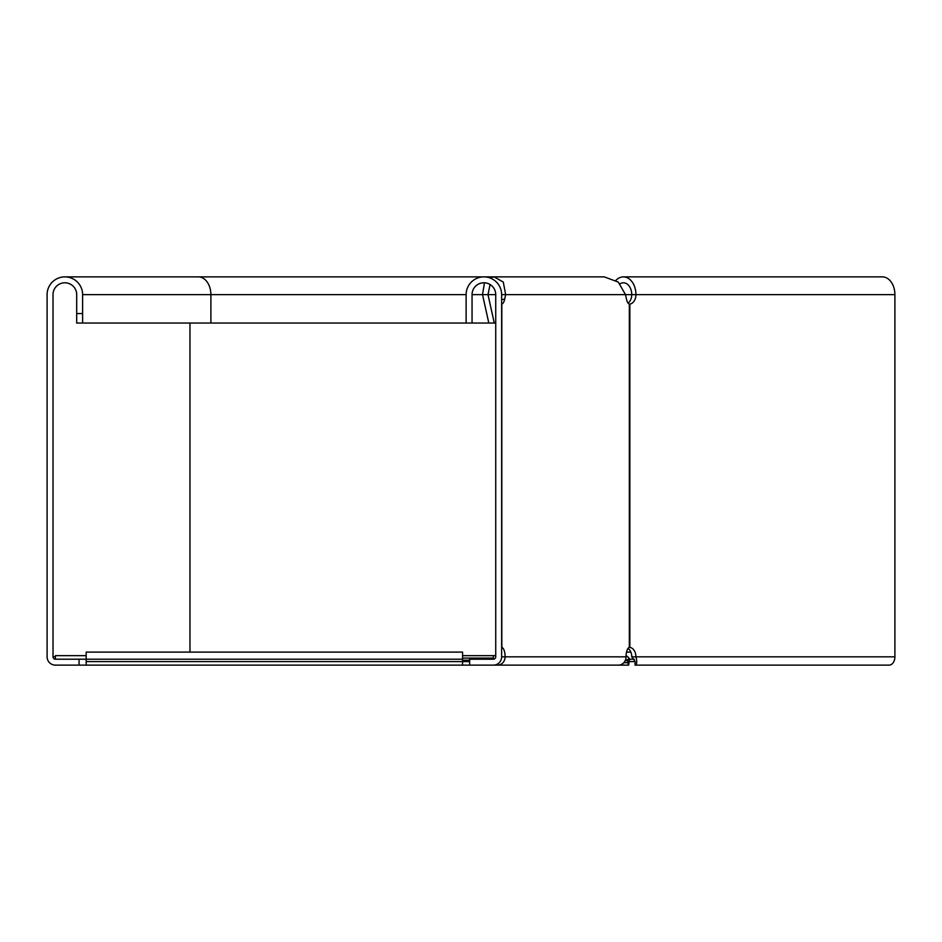 <?xml version="1.0" encoding="UTF-8"?>
<svg xmlns="http://www.w3.org/2000/svg" width="942" height="942" viewBox="0 0 942 942"><rect width="100%" height="100%" fill="white"/><g stroke="black" fill="none" stroke-linecap="round" stroke-linejoin="round"><path stroke-width="1.41" d="M86.158 665.123L79.057 665.123L79.057 659.212L86.158 659.212L86.158 665.123L469.681 665.123L469.681 659.212L493.349 659.212L493.349 658.081L462.569 658.081M462.569 655.656L495.728 655.656M79.057 659.212L55.39 659.212L55.39 655.656L86.158 655.656M493.349 655.656L493.349 658.081M462.569 659.212L86.158 659.212L86.158 652.099L462.569 652.099L462.569 665.123M86.158 661.578L469.681 661.578M629.762 659.294L627.725 662.697L629.762 659.294L628.915 658.081L627.137 660.589L625.229 660.589M627.984 661.802L627.137 660.589A4.734 3.344 -90 0 0 625.688 659.388M626.077 655.867A8.29 5.864 -90 0 1 628.915 658.081M629.503 660.189L628.644 661.578L628.644 665.123L497.458 665.123L618.399 665.123A8.29 7.654 -90 0 0 626.053 656.833A9.467 3.627 -90 0 1 629.338 647.413L629.857 647.413A9.467 6.7 -90 0 1 635.932 656.833L631.752 656.833L635.026 661.296L635.026 665.123L889.036 665.123A8.29 5.864 -90 0 0 894.9 656.833L894.9 294.634A17.757 12.552 -90 0 0 882.348 276.877L623.38 276.877A17.757 12.552 90 0 1 635.932 294.634A9.467 6.7 -90 0 1 629.857 304.054L629.338 304.054A9.467 3.627 -90 0 1 626.536 299.368L625.5 294.634L618.27 282.07L604.258 276.877L494.103 276.877L489.734 277.866M623.816 662.697L627.725 662.697L628.644 665.123L629.244 660.695M509.799 665.123L628.644 665.123M635.026 661.578L628.879 661.578M79.057 665.123L55.39 665.123A8.29 8.29 0 0 1 47.1 656.833L47.1 294.634A17.757 17.757 0 0 1 64.857 276.877A17.757 17.757 0 0 1 82.613 294.634L82.613 323.035L76.691 323.035L76.691 313.568L82.613 313.568M55.39 659.212A2.367 2.367 0 0 1 53.023 656.833L53.023 294.634A11.834 11.834 0 0 1 64.857 282.788A11.834 11.834 0 0 1 76.691 294.634L76.691 313.568M82.613 323.035L495.728 323.035M620.048 283.777A11.834 8.372 90 0 1 623.38 282.788A11.834 8.372 90 0 1 631.752 294.634A9.467 6.7 -90 0 1 628.055 303.1M628.055 648.379A9.467 6.7 -90 0 1 631.752 656.833M615.938 280.339A17.757 12.552 90 0 1 623.38 276.877M894.9 656.833L635.932 656.833C637.239 661.873 636.933 664.628 635.026 665.123M490.075 284.543L487.991 294.634L494.267 323.035M469.681 665.123L497.458 665.123A8.29 7.654 -90 0 0 505.112 656.833A9.467 3.627 90 0 0 501.815 647.413L501.639 647.413M484.447 282.812L482.528 294.634L488.804 323.035M501.639 304.054L501.815 304.054A9.467 3.627 90 0 0 504.629 299.368L505.666 294.634L503.287 282.07L494.103 276.877L198.338 276.877A17.757 12.552 90 0 1 210.89 294.634L210.89 323.035M629.857 647.413L629.857 304.054M493.349 659.212A2.367 2.367 0 0 0 495.728 656.833L495.728 294.634A11.834 11.834 0 0 0 483.882 282.788A11.834 11.834 0 0 0 472.048 294.634L472.048 323.035M493.349 665.123A8.29 8.29 0 0 0 501.639 656.833L501.639 294.634A17.757 17.757 0 0 0 483.882 276.877A17.757 17.757 0 0 0 466.125 294.634L466.125 323.035M495.728 294.634L472.048 294.634M894.9 294.634L501.639 294.634M469.681 660.189L462.569 660.189M629.703 659.212L634.225 659.212M53.023 656.833L55.39 656.833M189.966 652.099L189.966 323.035M82.613 294.634L466.125 294.634M501.639 656.833L626.053 656.833M501.815 647.413L501.815 304.054M629.338 647.413L629.338 304.054M504.629 299.368L501.639 299.368M626.536 652.099L630.857 652.099M198.338 276.877L64.857 276.877"/></g></svg>
